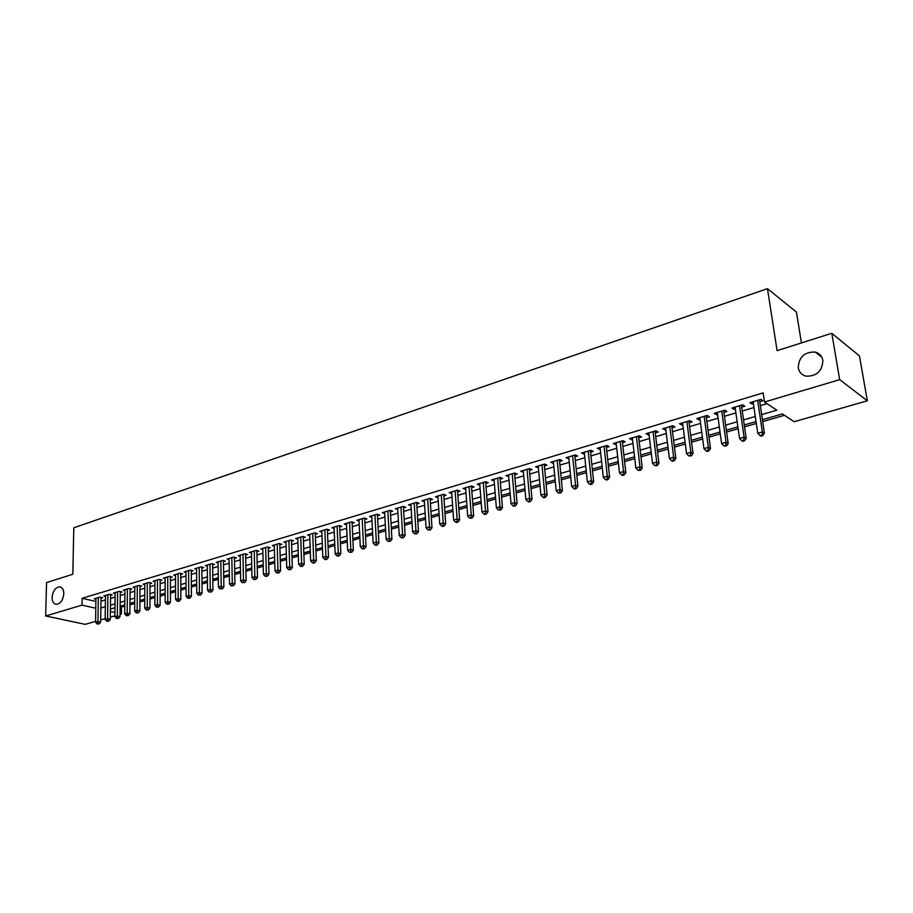 <?xml version="1.0" encoding="UTF-8"?>
<svg xmlns="http://www.w3.org/2000/svg" width="913" height="913" viewBox="0 0 913 913"><rect width="100%" height="100%" fill="white"/><g stroke="black" fill="none" stroke-linecap="round" stroke-linejoin="round"><path stroke-width="1.37" d="M63.807 593.77C63.008 600.309 60.452 603.835 56.15 604.349C53.502 603.79 52.144 601.462 52.087 597.376C52.886 590.837 55.442 587.321 59.767 586.831C62.381 587.379 63.727 589.695 63.807 593.77M822.841 360.293C822.351 371.1 816.736 376.384 805.985 376.167C801.694 374.992 799.126 372.219 798.259 367.859C798.795 357.051 804.444 351.79 815.241 352.076C819.429 353.251 821.962 355.99 822.841 360.293M801.431 342.934L796.444 312.098L767.468 288.656L73.793 527.782L72.823 574.254L46.552 582.585L45.65 615.967L81.987 605.148L95.774 608.241M767.468 288.656L777.1 350.66L831.8 333.291L859.464 355.944L867.35 400.796L794.127 421.726L782.395 413.909L762.401 419.718M120.128 606.997L124.773 606.358M129.954 604.863L134.702 603.482M139.906 601.975L144.733 600.583M149.96 599.065L154.89 597.638M160.129 596.121L165.162 594.66M170.423 593.142L175.547 591.658M180.842 590.118L186.058 588.611M191.365 587.07L196.694 585.53M202.024 583.989L207.456 582.414M212.809 580.862L218.344 579.264M223.719 577.701L229.357 576.069M234.767 574.505L240.518 572.839M245.939 571.264L251.805 569.564M257.249 567.989L263.229 566.254M268.696 564.679L274.79 562.91M280.291 561.324L286.499 559.521M292.012 557.923L298.346 556.085M303.892 554.476L310.352 552.605M315.921 550.996L322.506 549.09M328.098 547.469L334.809 545.529M340.423 543.897L347.271 541.911M352.92 540.279L359.893 538.259M365.565 536.616L372.687 534.562M378.37 532.907L385.64 530.807M391.357 529.152L398.764 527.006M404.505 525.34L412.048 523.149M417.823 521.483L425.526 519.257M431.313 517.58L439.176 515.297M444.996 513.608L453.008 511.291M458.851 509.602L467.034 507.229M472.9 505.528L481.242 503.12M487.143 501.408L495.645 498.943M501.568 497.231L510.253 494.709M516.199 492.986L525.055 490.418M531.035 488.695L540.074 486.07M546.077 484.335L555.298 481.665M561.335 479.918L570.751 477.191M576.811 475.433L586.408 472.649M592.503 470.891L602.295 468.049M608.412 466.281L618.421 463.382M624.56 461.601L634.775 458.646M640.949 456.854L651.368 453.841M657.565 452.049L668.213 448.956M674.445 447.153L685.309 444.015M691.563 442.2L702.656 438.982M708.945 437.167L720.266 433.88M726.588 432.054L738.149 428.699M744.494 426.862L756.306 423.449M762.686 421.601L784.461 415.289M121.497 607.305L121.429 613.993L120.06 614.381M114.89 615.853L110.325 617.165M105.178 618.637L100.692 619.916M95.568 621.376L85.206 624.344L45.65 615.967M101.001 598.243L102.667 597.753L99.974 597.125L94.256 598.837L95.911 599.213M110.576 595.39L112.265 594.888L109.571 594.249L103.797 595.972L105.463 596.372M120.265 592.503L121.977 591.989L119.283 591.35L113.44 593.096L115.141 593.496M130.068 589.57L131.792 589.056L129.11 588.406L123.198 590.175L124.91 590.585M139.974 586.614L141.72 586.1L139.038 585.438L133.07 587.219L134.793 587.641M149.994 583.624L151.763 583.099L149.081 582.426L143.044 584.24L144.802 584.674M160.14 580.6L161.921 580.075L159.25 579.39L153.133 581.216L154.913 581.661M170.389 577.541L172.192 577.005L169.521 576.32L163.347 578.169L165.139 578.625M180.763 574.448L182.589 573.9L179.918 573.204L173.664 575.076L175.49 575.544M191.251 571.321L193.1 570.773L190.44 570.054L184.118 571.949L185.967 572.44M201.876 568.148L203.736 567.589L201.088 566.87L194.686 568.788L196.557 569.29M212.615 564.953L214.509 564.382L211.85 563.652L205.379 565.592L207.274 566.106M223.48 561.7L225.397 561.13L222.749 560.388L216.198 562.351L218.116 562.887M234.481 558.425L236.421 557.843L233.774 557.09L227.143 559.076L229.095 559.623M245.608 555.104L247.571 554.522L244.935 553.757L238.225 555.766L240.199 556.325M256.873 551.737L258.858 551.155L256.233 550.379L249.432 552.411L251.44 552.993M268.274 548.336L270.282 547.743L267.657 546.955L260.787 549.01L262.818 549.615M279.812 544.901L281.855 544.296L279.23 543.486L272.279 545.575L274.334 546.202M291.498 541.409L293.552 540.804L290.95 539.982L283.909 542.094L285.997 542.733M303.321 537.883L305.41 537.266L302.808 536.433L295.675 538.567L297.798 539.241M315.293 534.31L317.404 533.683L314.825 532.85L307.601 535.007L309.747 535.691M327.425 530.693L329.559 530.054L326.98 529.209L319.664 531.4L321.844 532.108M339.704 527.029L341.861 526.39L339.294 525.523L331.887 527.737L334.101 528.479M352.133 523.32L354.324 522.67L351.767 521.791L344.258 524.039L346.506 524.792M364.721 519.565L366.946 518.904L364.39 518.013L356.8 520.284L359.071 521.072M377.48 515.765L379.728 515.092L377.183 514.19L369.491 516.484L371.808 517.306M390.399 511.908L392.67 511.223L390.148 510.31L382.353 512.638L384.693 513.483M403.478 508.005L405.783 507.32L403.272 506.384L395.375 508.746L397.76 509.614M416.739 504.044L419.078 503.348L416.568 502.401L408.568 504.798L410.998 505.699M430.171 500.039L432.534 499.331L430.046 498.372L421.943 500.803L424.397 501.739M443.775 495.976L446.183 495.268L443.707 494.287L435.49 496.74L437.989 497.711M457.573 491.867L460.004 491.137L457.539 490.144L449.219 492.643L451.752 493.602M471.553 487.69L474.018 486.96L471.565 485.956L463.131 488.478L465.71 489.436M485.716 483.468L488.215 482.726L485.784 481.699L477.225 484.255L479.85 485.225M500.073 479.188L502.607 478.435L500.187 477.385L491.525 479.976L494.184 480.946M514.635 474.84L517.203 474.075L514.795 473.014L506.007 475.65L508.712 476.609M529.392 470.435L531.994 469.659L529.608 468.586L520.695 471.256L523.446 472.215M544.353 465.972L547.001 465.185L544.627 464.089L535.589 466.794L538.385 467.753M559.532 461.453L562.203 460.654L559.863 459.536L550.699 462.275L553.529 463.233M574.916 456.854L577.632 456.044L575.304 454.914L566.014 457.698L568.89 458.657M590.528 452.197L593.279 451.376L590.973 450.223L581.547 453.053L584.468 454.012M606.358 447.473L609.142 446.64L606.86 445.476L597.296 448.34L600.275 449.287M622.415 442.691L625.245 441.846L622.986 440.648L613.285 443.558L616.298 444.505M638.701 437.829L641.577 436.973L639.34 435.763L629.491 438.708L632.561 439.655M655.237 432.899L658.147 432.02L655.933 430.788L645.948 433.778L649.063 434.736M672.002 427.889L674.969 427.01L672.778 425.755L662.644 428.79L665.817 429.738M689.03 422.81L692.031 421.92L689.863 420.642L679.58 423.723L681.76 424.979L682.81 424.671M706.308 417.663L709.355 416.75L707.21 415.449L696.779 418.576L698.936 419.854L700.054 419.524M723.838 412.425L726.942 411.501L724.831 410.177L714.228 413.349L716.351 414.662L717.561 414.297M741.641 407.118L744.791 406.171L742.703 404.836L731.941 408.054L734.052 409.378L735.342 408.99M761.647 414.616L776.792 410.188L764.512 402.017L763.142 392.887L82.124 598.3L95.876 601.45M100.955 601.233L105.417 599.909M110.541 598.392L115.095 597.045M120.242 595.516L124.876 594.135M130.045 592.605L134.782 591.202M139.963 589.661L144.779 588.234M149.994 586.694L154.902 585.233M160.14 583.681L165.15 582.197M170.4 580.634L175.501 579.127M180.774 577.564L185.978 576.012M191.274 574.448L196.58 572.873M201.899 571.298L207.308 569.689M212.649 568.103L218.161 566.471M223.525 564.873L229.152 563.207M234.538 561.609L240.267 559.909M245.677 558.311L251.52 556.576M256.952 554.967L262.91 553.198M268.354 551.578L274.436 549.774M279.903 548.154L286.1 546.316M291.601 544.684L297.912 542.813M303.436 541.181L309.872 539.263M315.419 537.62L321.981 535.68M327.562 534.025L334.249 532.039M339.841 530.373L346.666 528.353M352.292 526.687L359.243 524.621M364.892 522.944L371.979 520.844M377.651 519.166L384.887 517.02M390.581 515.331L397.965 513.14M403.683 511.44L411.204 509.214M416.956 507.502L424.625 505.231M430.4 503.52L438.229 501.191M444.015 499.479L452.003 497.106M457.824 495.382L465.972 492.963M471.816 491.228L480.124 488.763M486.001 487.028L494.469 484.506M500.37 482.76L509.02 480.192M514.943 478.435L523.765 475.821M529.723 474.052L538.716 471.393M544.696 469.613L553.883 466.885M559.886 465.105L569.256 462.332M575.293 460.54L584.856 457.698M590.916 455.907L600.674 453.008M606.757 451.205L616.72 448.249M622.837 446.434L633.006 443.421M639.146 441.595L649.52 438.525M655.694 436.688L666.285 433.549M672.493 431.712L683.301 428.505M689.532 426.656L700.568 423.381M706.833 421.521L718.097 418.177M724.386 416.317L735.901 412.904M742.212 411.033L753.967 407.54M760.312 405.657L767.011 403.672M759.719 401.72L762.914 400.773L760.86 399.403L749.938 402.667L752.004 404.025L753.385 403.614M831.8 333.291L839.675 379.648L867.35 400.796M82.124 598.3L81.987 605.148M764.512 402.017L839.675 379.648M100.864 608.024L105.337 606.711M110.462 605.216L115.027 603.881M120.174 602.363L124.819 601.005M130 599.499L134.736 598.106M139.929 596.588L144.756 595.173M149.972 593.644L154.902 592.206M160.14 590.677L165.15 589.205M170.411 587.664L175.524 586.169M180.808 584.617L186.024 583.099M191.331 581.547L196.649 579.983M201.967 578.431L207.388 576.845M212.74 575.27L218.264 573.661M223.639 572.086L229.266 570.442M234.664 568.856L240.404 567.178M245.825 565.592L251.68 563.88M257.112 562.282L263.081 560.536M268.548 558.939L274.63 557.158M280.12 555.549L286.328 553.735M291.829 552.125L298.163 550.277M303.698 548.656L310.146 546.761M315.704 545.141L322.278 543.212M327.858 541.58L334.569 539.617M340.172 537.974L347.008 535.977M352.646 534.322L359.608 532.29M365.268 530.636L372.378 528.547M378.062 526.892L385.309 524.77M391.015 523.092L398.41 520.935M404.139 519.257L411.683 517.043M417.435 515.366L425.127 513.106M430.913 511.417L438.754 509.123M444.563 507.423L452.563 505.083M458.406 503.371L466.566 500.986M472.42 499.263L480.752 496.832M486.64 495.108L495.131 492.621M501.043 490.886L509.716 488.352M515.651 486.618L524.496 484.027M530.464 482.281L539.48 479.645M545.472 477.887L554.682 475.194M560.696 473.425L570.089 470.686M576.137 468.905L585.724 466.109M591.807 464.329L601.587 461.464M607.693 459.673L617.679 456.751M623.807 454.959L633.999 451.981M640.161 450.177L650.558 447.13M656.744 445.316L667.369 442.212M673.589 440.386L684.43 437.213M690.673 435.387L701.743 432.146M708.02 430.308L719.318 426.999M725.618 425.161L737.168 421.783M743.49 419.923L755.291 416.476M110.393 611.516L114.935 612.532M120.071 613.684L121.429 613.993M756.032 421.566L744.232 424.99M737.887 426.839L726.326 430.194M720.015 432.032L708.693 435.318M702.405 437.144L691.324 440.363M685.07 442.177L674.205 445.327M667.985 447.142L657.349 450.235M651.152 452.026L640.732 455.051M634.569 456.842L624.355 459.81M618.215 461.59L608.218 464.5M602.112 466.281L592.309 469.122M586.226 470.891L576.628 473.676M570.568 475.433L561.164 478.172M555.138 479.918L545.917 482.6M539.914 484.335L530.887 486.96M524.907 488.695L516.05 491.274M510.105 492.997L501.431 495.519M495.508 497.243L487.006 499.708M481.105 501.42L472.774 503.839M466.908 505.551L458.737 507.925M452.894 509.614L444.882 511.942M439.062 513.631L431.21 515.913M425.412 517.591L417.72 519.828M411.957 521.506L404.402 523.697M398.661 525.363L391.266 527.52M385.548 529.175L378.29 531.286M372.607 532.941L365.485 535.007M359.825 536.65L352.84 538.681M347.202 540.313L340.355 542.299M334.74 543.931L328.029 545.883M322.449 547.503L315.864 549.421M310.294 551.03L303.835 552.913M298.3 554.522L291.966 556.359M286.454 557.957L280.245 559.76M274.745 561.358L268.662 563.127M263.184 564.713L257.215 566.448M251.771 568.034L245.905 569.735M240.484 571.31L234.732 572.976M229.334 574.551L223.696 576.183M218.321 577.746L212.786 579.356M207.434 580.908L202.013 582.483M196.683 584.035L191.365 585.575M186.047 587.127L180.831 588.634M175.547 590.175L170.423 591.658M165.162 593.188L160.14 594.648M154.89 596.178L149.96 597.604M144.745 599.122L139.906 600.526M134.713 602.032L129.966 603.413M124.784 604.92L120.139 606.266M114.981 607.761L110.416 609.085M751.73 402.131L752.004 404.025M733.778 407.506L734.052 409.378M716.1 412.79L716.351 414.662M698.685 418.006L698.936 419.854M681.52 423.141L681.76 424.979M664.618 428.197L664.847 430.023M647.956 433.173L648.173 434.999M631.545 438.092L631.75 439.906M615.362 442.931L615.556 444.734M599.407 447.701L599.601 449.493M583.681 452.414L583.864 454.183M568.171 457.048L568.354 458.817M552.89 461.624L553.05 463.382M537.814 466.132L537.974 467.878M522.944 470.583L523.092 472.318M508.279 474.965L508.427 476.7M493.807 479.291L493.944 481.014M479.542 483.57L479.667 485.271M465.459 487.782L465.584 489.471M451.57 491.936L451.684 493.625M437.863 496.033L437.978 497.711M757.664 400.362L762.355 431.952L757.756 433.264L753.111 401.72M759.502 399.803L764.421 433.241L762.355 431.952L761.944 435.113L760.107 435.638L760.94 436.152L762.777 435.627L761.944 435.113M762.777 435.627L764.421 433.241M757.756 433.264L760.107 435.638M739.553 405.771L744.072 437.167L739.541 438.457L735.068 407.118M741.436 405.212L746.172 438.434L744.072 437.167L743.684 440.306L741.87 440.819L742.714 441.321L744.517 440.808L743.684 440.306M744.517 440.808L746.172 438.434M739.541 438.457L741.87 440.819M721.726 411.112L726.063 442.303L721.612 443.581L717.31 412.436M723.644 410.542L728.197 443.558L726.063 442.303L725.698 445.407L723.906 445.921L726.543 445.909L725.698 445.407M726.543 445.909L728.197 443.558M721.612 443.581L723.906 445.921M704.163 416.362L708.34 447.37L703.946 448.614L699.815 417.663M706.114 415.78L710.485 448.591L708.34 447.37L707.974 450.44L706.217 450.942L707.084 451.433L708.842 450.931L707.974 450.44M708.842 450.931L710.485 448.591M703.946 448.614L706.217 450.942M686.85 421.544L690.867 452.346L686.542 453.578L682.57 422.822M688.847 420.95L693.047 453.556L690.867 452.346L690.525 455.404L688.79 455.895L691.403 455.884L690.525 455.404M691.403 455.884L693.047 453.556M686.542 453.578L688.79 455.895M669.811 426.645L673.657 457.265L669.4 458.474L665.588 427.9M671.831 426.04L675.871 458.44L673.657 457.265L673.338 460.289L671.626 460.768L672.516 461.236L674.216 460.757L673.338 460.289M674.216 460.757L675.871 458.44M669.4 458.474L671.626 460.768M653.012 431.666L656.709 462.092L652.51 463.29L648.846 432.91M655.066 431.05L658.935 463.256L656.709 462.092L656.401 465.094L654.712 465.573L657.292 465.562L656.401 465.094M657.292 465.562L658.935 463.256M652.51 463.29L654.712 465.573M636.452 436.619L640.002 466.863L635.87 468.038L632.355 437.852M638.541 435.992L642.261 468.004L640.002 466.863L639.705 469.83L638.05 470.309L640.606 470.286L639.705 469.83M640.606 470.286L642.261 468.004M635.87 468.038L638.05 470.309M620.144 441.504L623.545 471.565L619.471 472.717L616.104 442.714M622.255 440.865L625.827 472.683L623.545 471.565L623.259 474.509L621.627 474.965L622.54 475.422L624.172 474.954L623.259 474.509M624.172 474.954L625.827 472.683M619.471 472.717L621.627 474.965M604.064 446.309L607.316 476.187L603.299 477.339L600.081 447.507M606.209 445.67L609.622 477.294L607.316 476.187L607.054 479.108L605.445 479.565L606.369 480.01L607.967 479.553L607.054 479.108M607.967 479.553L609.622 477.294M603.299 477.339L605.445 479.565M588.212 451.056L591.327 480.752L587.367 481.881L584.286 452.232M590.391 450.406L593.655 481.836L591.327 480.752L591.076 483.65L589.49 484.095L590.414 484.529L592.001 484.084L591.076 483.65M592.001 484.084L593.655 481.836M587.367 481.881L589.49 484.095M572.588 455.724L575.567 485.248L571.664 486.367L568.708 456.888M574.791 455.073L577.906 486.309L575.567 485.248L575.327 488.124L573.763 488.569L574.699 488.991L576.263 488.546L575.327 488.124M576.263 488.546L577.906 486.309M571.664 486.367L573.763 488.569M557.181 460.335L560.034 489.676L556.177 490.783L553.358 461.476M559.407 459.673L562.397 490.726L560.034 489.676L559.795 492.529L558.254 492.974L560.742 492.952L559.795 492.529M560.742 492.952L562.397 490.726M556.177 490.783L558.254 492.974M541.991 464.888L544.707 494.059L540.918 495.131L538.225 466.007M544.239 464.203L547.092 495.086L544.707 494.059L544.49 496.877L542.973 497.311L543.92 497.722L545.438 497.288L544.49 496.877M545.438 497.288L547.092 495.086M540.918 495.131L542.973 497.311M527.006 469.362L529.608 498.361L525.854 499.434L523.286 470.48M529.289 468.689L532.005 499.377L529.608 498.361L529.392 501.169L527.897 501.591L528.855 502.002L530.35 501.568L529.392 501.169M530.35 501.568L532.005 499.377M525.854 499.434L527.897 501.591M512.227 473.79L514.704 502.618L511.018 503.668L508.564 474.886M514.533 473.094L517.123 503.611L514.704 502.618L514.51 505.403L513.026 505.813L513.996 506.213L515.48 505.791L514.51 505.403M515.48 505.791L517.123 503.611M511.018 503.668L513.026 505.813M497.653 478.15L500.016 506.806L496.375 507.845L494.047 479.222M499.982 477.453L502.447 507.788L500.016 506.806L499.822 509.568L498.372 509.979L500.803 509.956L499.822 509.568M500.803 509.956L502.447 507.788M496.375 507.845L498.372 509.979M483.274 482.452L485.522 510.938L481.927 511.965L479.713 483.513M485.625 481.744L487.964 511.908L485.522 510.938L485.351 513.677L483.913 514.087L484.894 514.476L486.332 514.065L485.351 513.677M486.332 514.065L487.964 511.908M481.927 511.965L483.913 514.087M469.099 486.686L471.222 515.023L467.684 516.028L465.584 487.736M471.462 485.978L473.687 515.971L471.222 515.023L471.062 517.739L469.647 518.139L472.044 518.116L471.062 517.739M472.044 518.116L473.687 515.971M467.684 516.028L469.647 518.139M455.108 490.874L457.128 519.041L453.624 520.045L451.638 491.913M457.493 490.155L459.604 519.976L457.128 519.041L456.968 521.745L455.576 522.145L456.568 522.51L457.961 522.11L456.968 521.745M457.961 522.11L459.604 519.976M453.624 520.045L455.576 522.145M441.299 495.006L443.204 523.012L439.758 523.994L437.875 496.033M443.707 494.287L445.704 523.936L443.204 523.012L443.067 525.694L441.687 526.082L442.691 526.447L444.06 526.059L443.067 525.694M444.06 526.059L445.704 523.936M439.758 523.994L441.687 526.082M427.672 499.08L429.487 526.927L426.074 527.908L424.294 500.096M430.103 498.395L431.986 527.84L429.487 526.927L429.35 529.586L427.992 529.974L430.354 529.951L429.35 529.586M430.354 529.951L431.986 527.84M426.074 527.908L427.992 529.974M414.228 503.109L415.929 530.795L412.573 531.754L410.896 504.102M416.67 502.447L418.451 531.686L415.929 530.795L415.814 533.432L414.468 533.82L416.819 533.785L415.814 533.432M416.819 533.785L418.451 531.686M412.573 531.754L414.468 533.82M400.955 507.069L402.565 534.607L399.255 535.554L397.669 508.062M403.409 506.441L405.098 535.486L402.565 534.607L402.45 537.232L401.127 537.609L402.142 537.951L403.466 537.574L402.45 537.232M403.466 537.574L405.098 535.486M399.255 535.554L401.127 537.609M387.865 510.995L389.372 538.373L386.096 539.309L384.613 511.965M390.33 510.378L391.917 539.241L389.372 538.373L389.269 540.975L387.957 541.341L390.285 541.318L389.269 540.975M390.285 541.318L391.917 539.241M386.096 539.309L387.957 541.341M374.935 514.864L376.35 542.094L373.12 543.018L371.728 515.822M377.411 514.27L378.906 542.938L376.35 542.094L376.247 544.673L374.958 545.038L375.985 545.369L377.274 545.004L376.247 544.673M377.274 545.004L378.906 542.938M373.12 543.018L374.958 545.038M362.176 518.675L363.488 545.757L360.304 546.67L359.003 519.623M364.664 518.105L366.056 546.602L363.488 545.757L363.408 548.325L362.13 548.679L363.157 549.01L364.435 548.656L363.408 548.325M364.435 548.656L366.056 546.602M360.304 546.67L362.13 548.679M349.565 522.453L350.797 549.386L347.648 550.277L346.438 523.389M352.076 521.905L353.377 550.208L350.797 549.386L350.718 551.92L349.462 552.285L351.756 552.251L350.718 551.92M351.756 552.251L353.377 550.208M347.648 550.277L349.462 552.285M337.125 526.173L338.267 552.958L335.162 553.849L334.044 527.098M339.647 525.637L340.857 553.769L338.267 552.958L338.198 555.481L336.954 555.834L337.993 556.154L339.237 555.8L338.198 555.481M339.237 555.8L340.857 553.769M335.162 553.849L336.954 555.834M324.845 529.848L325.895 556.485L322.825 557.364L321.798 530.761M327.368 529.335L328.486 557.284L325.895 556.485L325.838 558.996L324.606 559.338L325.644 559.658L326.877 559.304L325.838 558.996M326.877 559.304L328.486 557.284M322.825 557.364L324.606 559.338M312.703 533.477L313.673 559.977L310.648 560.833L309.701 534.379M315.247 532.987L316.286 560.753L313.673 559.977L313.627 562.465L312.406 562.807L313.456 563.116L314.665 562.773L313.627 562.465M314.665 562.773L316.286 560.753M310.648 560.833L312.406 562.807M300.719 537.061L301.61 563.412L298.619 564.268L297.752 537.951M303.287 536.593L304.223 564.188L301.61 563.412L301.564 565.889L300.366 566.22L301.416 566.528L302.614 566.197L301.564 565.889M302.614 566.197L304.223 564.188M298.619 564.268L300.366 566.22M288.885 540.599L289.695 566.813L286.739 567.658L285.952 541.477M291.464 540.142L292.32 567.578L289.695 566.813L289.661 569.267L288.474 569.598L290.711 569.575L289.661 569.267M290.711 569.575L292.32 567.578M286.739 567.658L288.474 569.598M277.198 544.102L277.929 570.169L275.007 571.002L274.299 544.97M279.777 543.657L280.565 570.922L277.929 570.169L277.894 572.611L276.73 572.942L278.956 572.908L277.894 572.611M278.956 572.908L280.565 570.922M275.007 571.002L276.73 572.942M265.649 547.56L266.311 573.49L263.423 574.311L262.784 548.416M268.239 547.127L268.947 574.231L266.311 573.49L266.276 575.909L265.124 576.24L267.338 576.206L266.276 575.909M267.338 576.206L268.947 574.231M263.423 574.311L265.124 576.24M254.248 550.973L254.818 576.765L251.977 577.575L251.417 551.817M256.211 550.379L256.85 550.562L257.466 577.495L254.818 576.765L254.807 579.162L253.666 579.493L255.868 579.458L254.807 579.162M255.868 579.458L257.466 577.495M251.977 577.575L253.666 579.493M242.972 554.339L243.474 580.006L240.667 580.805L240.176 555.172M245.586 553.94L246.133 580.725L243.474 580.006L243.474 582.391L242.344 582.711L243.474 582.391M244.536 582.677L246.133 580.725M240.667 580.805L242.344 582.711M231.834 557.672L232.267 583.202L229.494 583.989L229.072 558.494M234.458 557.284L234.926 583.909L232.267 583.202L232.267 585.564L231.16 585.884L232.267 585.564M233.329 585.849L234.926 583.909M229.494 583.989L231.16 585.884M220.832 560.959L221.197 586.363L218.447 587.139L218.104 561.78M223.468 560.593L223.868 587.059L221.197 586.363L221.197 588.714L220.101 589.022L221.197 588.714M222.27 588.988L223.868 587.059M218.447 587.139L220.101 589.022M209.956 564.223L210.252 589.478L207.536 590.255L207.262 565.021M212.603 563.857L212.923 590.163L210.252 589.478L210.264 591.818L209.18 592.126L210.264 591.818M211.337 592.092L212.923 590.163M207.536 590.255L209.18 592.126M199.217 567.43L199.445 592.571L196.763 593.336L196.546 568.228M201.864 567.087L202.115 593.245L199.445 592.571L199.456 594.888L198.383 595.196L199.456 594.888M200.529 595.162L202.115 593.245M196.763 593.336L198.383 595.196M188.592 570.614L188.763 595.618L186.104 596.372L185.955 571.401M191.251 570.271L191.433 596.28L188.763 595.618L188.774 597.924L187.713 598.22L189.847 598.186L188.774 597.924M189.847 598.186L191.433 596.28M186.104 596.372L187.713 598.22M178.092 573.752L178.195 598.631L175.581 599.373L175.49 574.528M180.763 573.421L180.877 599.282L178.195 598.631L178.229 600.925L177.179 601.222L179.302 601.176L178.229 600.925M179.302 601.176L180.877 599.282M175.581 599.373L177.179 601.222M167.718 576.856L167.764 601.61L165.173 602.352L165.139 577.621M170.389 576.537L170.446 602.26L167.764 601.61L167.787 603.881L166.759 604.178L168.871 604.144L167.787 603.881M168.871 604.144L170.446 602.26M165.173 602.352L166.759 604.178M157.458 579.926L157.435 604.554L154.879 605.285L154.913 580.691M160.14 579.618L160.129 605.193L157.435 604.554L157.481 606.814L156.454 607.099L158.554 607.065L157.481 606.814M158.554 607.065L160.129 605.193M154.879 605.285L156.454 607.099M147.313 582.962L147.244 607.465L144.71 608.184L144.802 583.715M150.006 582.654L149.937 608.092L147.244 607.465L147.29 609.713L146.274 609.998L148.363 609.964L147.29 609.713M148.363 609.964L149.937 608.092M144.71 608.184L146.274 609.998M137.292 585.952L137.155 610.341L134.656 611.059L134.804 586.705M139.986 585.667L139.86 610.957L137.155 610.341L137.212 612.566L136.208 612.851L138.285 612.817L137.212 612.566M138.285 612.817L139.86 610.957M134.656 611.059L136.208 612.851M127.375 588.919L127.192 613.182L124.716 613.89L124.921 589.661M130.08 588.645L129.897 613.798L127.192 613.182L127.238 615.396L126.256 615.682L128.322 615.647L127.238 615.396M128.322 615.647L129.897 613.798M124.716 613.89L126.256 615.682M117.583 591.852L117.332 616.001L114.89 616.697L115.141 592.583M120.276 591.578L120.037 616.595L117.332 616.001L117.389 618.204L116.408 618.478L118.473 618.443L117.389 618.204M118.473 618.443L120.037 616.595M114.89 616.697L116.408 618.478M107.882 594.751L107.586 618.774L105.166 619.471L105.474 595.47M110.587 594.489L110.29 619.368L107.586 618.774L107.654 620.966L106.684 621.239L108.738 621.205L107.654 620.966M108.738 621.205L110.29 619.368M105.166 619.471L106.684 621.239M98.296 597.627L97.953 621.525L95.557 622.21L95.922 598.335M101.012 597.364L100.658 622.107L97.953 621.525L98.022 623.705L97.063 623.978L99.106 623.933L98.022 623.705M99.106 623.933L100.658 622.107M95.557 622.21L97.063 623.978M543.657 464.386L544.228 464.649M528.695 468.86L529.278 469.122M513.939 473.276L514.521 473.527M499.388 477.625L499.97 477.876M485.031 481.927L485.613 482.167M470.857 486.161L471.45 486.401M456.888 490.338L457.481 490.578M443.09 494.469L443.695 494.709M429.487 498.544L430.091 498.772M416.054 502.561L416.659 502.789M402.804 506.521L403.409 506.749M389.714 510.435L390.319 510.664M376.795 514.304L377.411 514.521M364.047 518.116L364.664 518.333M351.459 521.882L352.076 522.099M339.031 525.603L339.647 525.808M326.751 529.278L327.379 529.483M314.631 532.907L315.259 533.101M302.66 536.479L303.287 536.684M290.836 540.017L291.464 540.222M279.15 543.52L279.777 543.714M267.612 546.967L268.239 547.161M815.241 352.076L821.826 357.188M59.767 586.831L60.543 587.002"/></g></svg>
